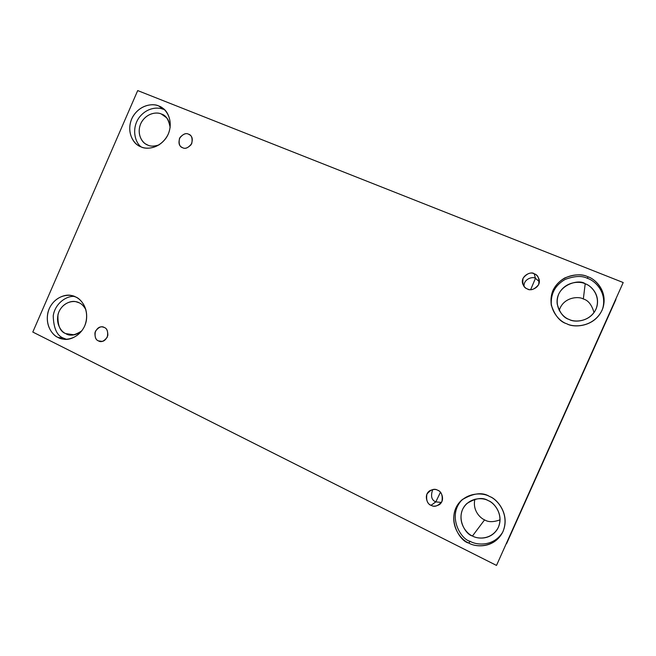 <?xml version="1.0" encoding="UTF-8"?>
<svg xmlns="http://www.w3.org/2000/svg" width="656" height="656" viewBox="0 0 656 656"><rect width="100%" height="100%" fill="white"/><g stroke="black" fill="none" stroke-linecap="round" stroke-linejoin="round"><path stroke-width="0.98" d="M98.433 340.874L100.253 341.44C103.55 341.948 106.083 339.915 107.855 335.323C107.822 330.845 106.633 328.23 104.279 327.475C107.223 328.5 108.24 331.715 107.313 337.102C104.042 341.341 101.081 342.596 98.433 340.874C95.497 339.833 94.497 336.626 95.423 331.264C98.679 327.041 101.631 325.778 104.279 327.475L102.664 326.959C99.417 326.319 96.834 328.279 94.923 332.854C94.866 337.414 96.038 340.087 98.433 340.874L102.164 341.391L98.433 340.874M440.422 492.312L435.822 501.889L441.422 502.447L435.822 501.889L431.066 505.284C433.132 506.67 435.937 506.432 439.479 504.571C445.695 499.823 441.037 490.68 437.749 490.286C441.455 491.631 442.849 495.362 441.931 501.479C438.044 506.145 434.428 507.416 431.066 505.284C427.376 503.923 425.998 500.2 426.925 494.107C430.779 489.458 434.387 488.187 437.749 490.286C435.887 489.073 433.313 489.171 430.041 490.565C423.087 494.731 427.482 504.956 431.066 505.284L435.822 501.889C431.517 500.151 430.484 496.034 432.722 489.565C430.484 496.034 431.517 500.151 435.822 501.889L440.422 492.312M535.46 278.341L530.671 289.599L535.46 278.341L539.339 281.654L535.46 278.341L534.222 273.806L535.46 278.341C533.033 276.233 523.496 278.792 524.046 286.36C523.496 278.792 533.033 276.233 535.46 278.341M527.473 288.96C530.171 291.625 541.2 287.533 539.125 279.382C537.895 276.217 536.264 274.364 534.222 273.806C538.068 274.905 539.544 278.488 538.65 284.556C534.689 289.378 530.958 290.846 527.473 288.96C523.652 287.845 522.184 284.269 523.086 278.226C527.022 273.421 530.737 271.945 534.222 273.806C531.245 270.715 519.536 276.324 522.922 284.376C524.218 286.918 525.735 288.443 527.473 288.96M182.655 147.731C184.935 149.06 187.747 148.059 191.101 144.722C193.003 139.966 192.569 136.686 189.781 134.874L188.559 134.201C191.609 135.029 192.684 138.121 191.773 143.475C188.444 147.838 185.402 149.256 182.655 147.731C179.621 146.887 178.555 143.795 179.465 138.465C182.778 134.119 185.804 132.692 188.559 134.201C186.214 132.856 183.368 133.922 180.023 137.399C178.252 142.237 178.785 145.493 181.614 147.174L182.655 147.731M472.468 535.993C477.289 538.986 490.409 540.314 497.461 529.064C504.956 515.632 494.239 502.381 488.261 500.651C493.984 502.66 503.726 513.894 498.421 527.194C492.057 539.97 477.601 539.306 472.468 535.993C466.76 533.894 457.273 522.693 462.513 509.573C468.761 496.953 483.062 497.404 488.261 500.651C482.718 497.002 475.526 498.011 466.687 503.677C454.149 515.813 465.284 534.656 472.468 535.993L484.587 519.864L472.468 535.993M500.085 519.823C493.468 522.242 488.302 522.258 484.587 519.864C488.302 522.258 493.468 522.242 500.085 519.823M468.802 543.045C475.206 547.145 493.32 548.744 502.258 533.041C511.155 515.337 497.281 498.839 489.606 496.51C497.133 499.134 510.007 513.935 503.021 531.491C494.608 548.342 475.543 547.424 468.802 543.045C461.291 540.257 448.852 525.497 455.74 508.269C463.94 491.68 482.742 492.238 489.606 496.51C482.586 491.918 473.378 493.025 461.996 499.823C444.489 515.296 459.044 541.356 468.802 543.045L470.098 541.29L468.802 543.045M502.685 532.205C493.525 546.948 476.371 545.202 470.098 541.29C476.371 545.202 493.525 546.948 502.685 532.205M65.739 333.601L69.807 334.872C73.472 335.667 77.531 334.273 81.975 330.698C75.063 335.396 69.651 336.364 65.739 333.601C61.426 332.1 54.505 323.031 59.007 311.625C64.263 300.587 75.26 300.292 79.146 302.81C81.574 303.744 83.837 306.073 85.928 309.796C83.837 306.073 81.574 303.744 79.146 302.81L76.088 301.768C71.078 300.071 60.598 304.113 57.966 314.716C57.539 325.433 60.131 331.731 65.739 333.601L74.054 334.798L65.739 333.601M58.056 337.455L63.591 339.16C70.602 340.915 83.894 334.15 86.354 320.505C88.347 307.156 80.573 299.021 75.661 296.979C81.344 298.849 90.667 310.78 84.681 325.991C77.646 340.669 63.066 340.833 58.056 337.455C52.39 335.47 43.353 323.547 49.257 308.582C56.154 294.101 70.561 293.683 75.661 296.979L71.848 295.659C65.338 293.38 51.537 298.505 47.945 312.461C44.961 326.245 52.964 335.347 58.056 337.455L63.73 338.217L58.056 337.455M66.445 339.3L63.73 338.217L66.445 339.3M147.789 145.074C150.437 146.509 154.193 146.444 159.039 144.886C154.193 146.444 150.437 146.509 147.789 145.074C143.328 143.853 136.112 135.357 140.638 123.886C145.952 112.717 157.284 111.766 161.31 114.005L166.501 117.711L161.31 114.005C165.771 115.046 168.723 119.556 170.15 127.543C169.445 121.499 167.436 117.498 164.131 115.546L161.31 114.005C157.448 112.061 147.649 112.348 141.655 121.877C136.03 131.864 141.245 141.975 145.878 144.099L147.789 145.074M140.983 146.846C145.886 149.289 157.875 149.42 166.173 137.899C174.209 125.755 168.756 111.561 162.622 108.133L158.752 106.001L163.344 109.339C158.498 107.076 147.272 106.985 139.113 117.588C131.085 128.724 135.251 142.934 141.171 146.919C135.251 142.934 131.085 128.724 139.113 117.588C147.272 106.985 158.498 107.076 163.344 109.339L158.752 106.001C164.631 107.494 174.357 118.638 168.338 133.939C161.22 148.797 146.19 149.855 140.983 146.846C135.128 145.23 125.698 134.078 131.643 119.015C138.605 104.37 153.463 103.074 158.752 106.001C153.66 103.435 140.671 103.902 132.873 116.563C125.575 129.814 132.578 142.959 138.654 145.665L140.983 146.846M569.236 319.48C574.582 322.99 592.45 321.735 596.944 306.442C599.986 293.839 590.548 285.426 585.201 283.777L583.332 298.997C588.211 300.284 591.778 304.81 594.033 312.592C591.778 304.81 588.211 300.284 583.332 298.997C578.576 295.946 563.053 297.209 559.248 310.477C563.053 297.209 578.576 295.946 583.332 298.997L585.201 283.777C591.122 285.409 601.281 295.864 595.943 309.263C589.498 322.203 574.566 322.432 569.236 319.48C563.332 317.758 553.426 307.311 558.707 294.101C565.029 281.309 579.797 280.891 585.201 283.777C579.002 278.349 554.845 285.409 557.223 304.097C559.732 312.846 563.734 317.971 569.236 319.48M566.8 323.777C573.721 328.115 595.984 327.172 602.913 308.033C608.137 290.92 595.082 278.849 587.817 276.75L587.596 278.415C594.664 280.514 607.292 291.977 602.692 308.673C607.292 291.977 594.664 280.514 587.596 278.415C582.093 275.545 574.582 275.897 565.078 279.456C554.984 285.311 550.409 294.027 551.376 305.606C550.409 294.027 554.984 285.311 565.078 279.456C574.582 275.897 582.093 275.545 587.596 278.415L587.817 276.75C595.623 278.874 609.063 292.642 602.019 310.329C593.5 327.41 573.803 327.664 566.8 323.777C559.019 321.497 546.03 307.738 552.975 290.387C561.282 273.568 580.699 272.97 587.817 276.75C582.167 273.798 574.467 274.208 564.718 277.972C554.418 284.171 549.933 293.166 551.245 304.958C554.828 315.593 560.011 321.866 566.8 323.777M137.703 90.577L623.2 282.539L496.51 565.423L32.8 332.051L137.703 90.577L32.8 332.051L496.51 565.423L623.2 282.539L137.703 90.577M506.563 543.676L615.935 299.456L506.563 543.676M474.944 499.183C472.254 510.106 480.053 518.076 484.587 519.864C480.053 518.076 472.254 510.106 474.944 499.183M74.571 296.496C67.33 295.348 55.006 302.99 53.226 315.905C53.636 328.59 57.138 336.028 63.73 338.217C57.138 336.028 53.636 328.59 53.226 315.905C55.006 302.99 67.33 295.348 74.571 296.496M462.693 499.232C446.318 514.935 460.733 539.527 470.098 541.29C460.733 539.527 446.318 514.935 462.693 499.232"/></g></svg>

